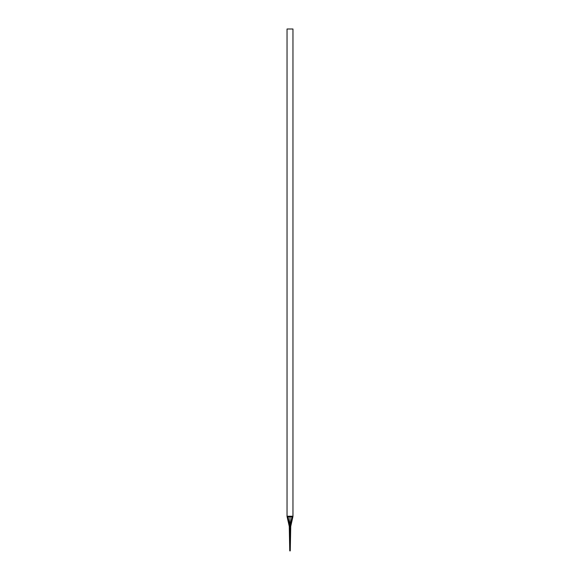 <?xml version="1.0" encoding="UTF-8"?>
<svg xmlns="http://www.w3.org/2000/svg" width="580" height="580" viewBox="0 0 580 580"><rect width="100%" height="100%" fill="white"/><g stroke="black" fill="none" stroke-linecap="round" stroke-linejoin="round"><path stroke-width="0.87" d="M289.521 526.973L289.55 528.568L290.45 528.474L290.007 551L290.275 537.116L289.724 537.116L289.587 530.337L290.413 530.337L290.275 537.116L289.724 537.116L289.732 537.689L290.268 537.689L289.732 537.689L290.254 550.761L290.732 526.843M290 516.816L290 526.379L288.05 516.816L292.885 516.816A2.465 2.465 0 0 0 292.958 516.236L287.042 516.236A2.465 2.465 0 0 0 287.114 516.816L290 516.816L290 519.194L290 516.816L291.95 516.816L290.036 526.379L290.739 526.379L290 526.379L290 516.816M287.114 516.816L288.05 516.816L289.964 526.379L289.26 526.379L287.114 516.816A2.465 2.465 0 0 1 287.042 516.236L287.042 29L292.958 29L292.958 516.236L292.958 29L287.042 29L287.042 516.236L292.958 516.236A2.465 2.465 0 0 1 292.885 516.816L291.95 516.816L290.036 526.379L289.26 526.379L289.268 526.843L290.486 526.408L290.478 526.973L290.486 526.408L289.514 526.408L290.631 526.393M290 523.145L290 522.776L290 523.145M290.594 526.393L290.413 530.337L289.587 530.337L289.55 528.568L290.45 528.568L290.457 528.155L289.543 528.155L290.457 528.155L290.478 526.973M289.268 526.843L289.55 528.568L289.406 526.393M290.515 537.587L290.739 526.379L289.26 526.379L289.746 550.746L289.304 528.525L289.746 550.623L290.254 550.623L290.522 537.305M290 525.77L290 526.379L290 525.77M289.297 528.322L289.268 526.662M292.885 516.816L290.739 526.379"/></g></svg>
